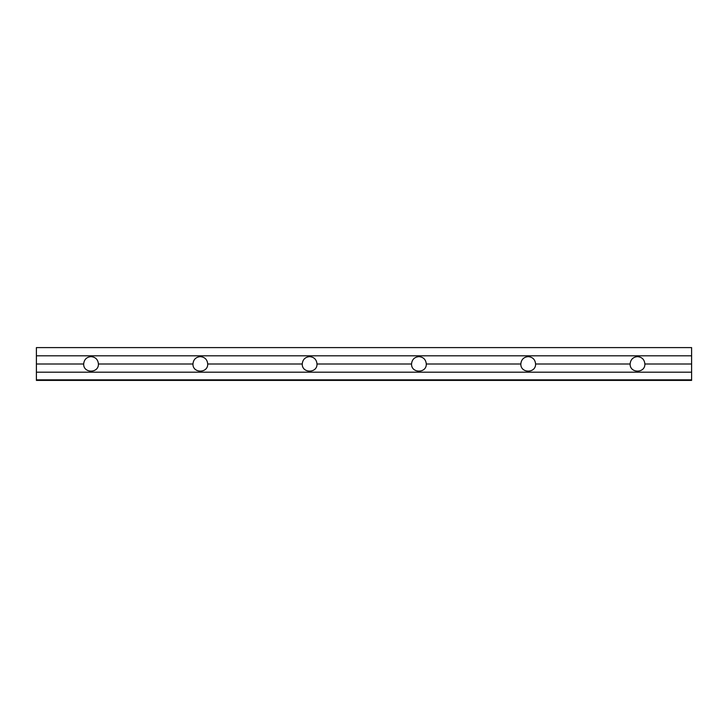 <?xml version="1.0" encoding="UTF-8"?>
<svg xmlns="http://www.w3.org/2000/svg" width="728" height="728" viewBox="0 0 728 728"><rect width="100%" height="100%" fill="white"/><g stroke="black" fill="none" stroke-linecap="round" stroke-linejoin="round"><path stroke-width="1.09" d="M528.21 356.62L528.21 356.62C532.678 357.066 535.144 359.532 535.59 364L630.12 364C630.566 359.532 633.032 357.066 637.5 356.62L637.5 356.62C641.969 357.066 644.435 359.532 644.881 364L691.6 364L691.6 355.801L36.4 355.801L36.4 364L83.665 364C84.111 359.532 86.577 357.066 91.046 356.62C95.514 357.066 97.98 359.532 98.426 364L192.956 364C193.402 359.532 195.868 357.066 200.337 356.62C204.805 357.066 207.271 359.532 207.717 364L302.247 364C302.693 359.532 305.159 357.066 309.627 356.62C314.096 357.066 316.562 359.532 317.008 364L411.538 364C411.984 359.532 414.45 357.066 418.919 356.62C423.387 357.066 425.853 359.532 426.299 364L520.829 364C521.275 359.532 523.741 357.066 528.21 356.62L528.21 356.62C523.741 357.066 521.275 359.532 520.829 364L426.299 364C426.654 373.473 411.184 373.473 411.538 364L317.008 364C317.363 373.473 301.892 373.473 302.247 364L207.717 364C208.072 373.473 192.602 373.473 192.956 364L98.426 364C98.781 373.473 83.311 373.473 83.665 364L36.4 364L36.4 372.199L691.6 372.199L691.6 364L644.881 364C645.236 373.473 629.765 373.473 630.12 364L535.59 364C535.945 373.473 520.475 373.473 520.829 364C520.475 373.473 535.945 373.473 535.59 364C535.144 359.532 532.678 357.066 528.21 356.62M637.5 356.62C633.032 357.066 630.566 359.532 630.12 364C629.765 373.473 645.236 373.473 644.881 364C644.435 359.532 641.969 357.066 637.5 356.62L637.555 356.62M418.919 356.62L418.919 356.62C414.45 357.066 411.984 359.532 411.538 364C411.184 373.473 426.654 373.473 426.299 364C425.853 359.532 423.387 357.066 418.919 356.62M309.627 356.62L309.627 356.62C305.159 357.066 302.693 359.532 302.247 364C301.892 373.473 317.363 373.473 317.008 364C316.562 359.532 314.096 357.066 309.627 356.62M200.337 356.62L200.337 356.62C195.868 357.066 193.402 359.532 192.956 364C192.602 373.473 208.072 373.473 207.717 364C207.271 359.532 204.805 357.066 200.337 356.62M91.046 356.62L91.046 356.62C86.577 357.066 84.111 359.532 83.665 364C83.311 373.473 98.781 373.473 98.426 364C97.98 359.532 95.514 357.066 91.046 356.62L90.991 356.62M691.6 380.398L36.4 380.398L691.6 380.398L691.6 372.199L36.4 372.199L36.4 379.843L691.6 379.843L36.4 379.843L36.4 380.398L36.4 355.801L691.6 355.801L691.6 347.602L36.4 347.602L691.6 347.602L691.6 380.398M36.4 347.602L36.4 355.801L36.4 347.602"/></g></svg>

